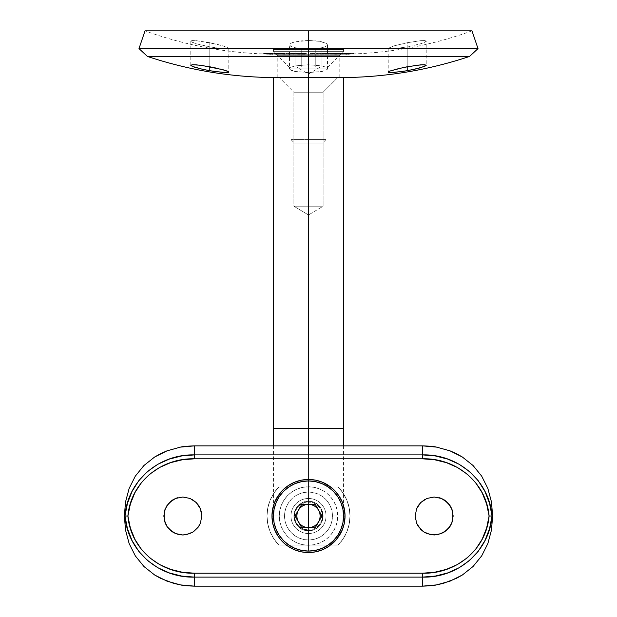 <?xml version="1.0" encoding="UTF-8"?>
<svg xmlns="http://www.w3.org/2000/svg" width="617" height="617" viewBox="0 0 617 617"><rect width="100%" height="100%" fill="white"/><g stroke="black" fill="none" stroke-linecap="round" stroke-linejoin="round"><path stroke-width="0.46" stroke-dasharray="3.08 2.31" d="M400.001 68.248L404.69 67.261M388.216 48.342L393.885 45.897L407.212 42.727L420.671 40.683L424.812 40.575L426.208 41.146L424.689 42.288L420.539 43.792L407.212 46.915L393.746 48.751L389.612 48.843L388.216 48.342L389.612 48.843L393.746 48.751L407.212 46.915L407.212 66.775L407.212 42.727L393.885 45.897L388.216 48.342L388.216 72.081L389.728 71.094M209.788 46.915L209.788 66.775L209.788 42.727L196.322 40.683L192.188 40.575L190.792 41.146L192.319 42.288L196.461 43.792L209.788 46.915L199.33 44.601L192.319 42.288L191.201 41.663L191.123 40.784L196.322 40.683L216.983 44.285L225.475 46.637L228.784 48.342L227.388 48.843L223.254 48.751L209.788 46.915L223.254 48.751L227.388 48.843L228.784 48.342L223.099 45.897L209.788 42.727L209.788 66.775L209.788 46.915M190.792 65.271L190.792 41.146M289.504 68.772L290.923 70.253L294.995 71.479L308.5 72.567L308.5 77.611L339.188 77.611L308.5 77.611L308.5 55.692L277.812 55.692L308.5 55.692L308.5 77.611L277.812 77.611L308.5 77.611L308.5 72.567L322.012 71.479L327.141 69.528L327.496 68.772L326.077 67.261L322.005 65.942L308.5 64.716L295.003 65.942L290.931 67.261L289.504 68.772L289.859 69.536L294.995 71.479L308.5 72.567L308.5 48.874L294.965 47.717L290.9 46.414L289.504 44.848L290.931 43.236L294.995 41.84L308.5 40.529L308.5 64.716L295.003 65.942L290.931 67.261L289.504 68.772L289.504 44.848L290.9 46.414L294.965 47.717L308.5 48.874L308.5 55.692L277.812 55.692L308.5 55.692L308.5 54.227L276.347 54.227L308.5 54.227L308.5 30.85L471.974 30.85C429.548 46.206 385.772 53.995 340.653 54.227L276.347 54.227L340.653 54.227L308.5 54.227L308.5 48.874L322.02 47.717L327.141 45.658L327.141 44.038L326.077 43.244L319.136 41.293L308.5 40.529L301.158 40.876L292.659 42.496L290.931 43.236L289.504 44.848M469.537 56.456L308.5 56.456L308.5 48.612L478.013 48.612L308.5 48.612L308.5 30.85L145.026 30.85L308.5 30.85L308.5 40.529L308.5 30.85L471.974 30.85L308.5 30.85L308.5 77.611L277.812 77.611L308.5 77.611L308.5 55.692L339.188 55.692L308.5 55.692L308.5 54.227L340.653 54.227L339.188 55.692L308.5 55.692L339.188 55.692L339.188 77.611L308.5 77.611L339.188 77.611M308.5 64.716L308.5 56.456L469.537 56.456L147.463 56.456L308.5 56.456L308.5 64.716L308.5 40.529L315.85 40.876L322.012 41.84L326.077 43.244L327.496 44.856L326.092 46.414L322.02 47.717L308.5 48.874L308.5 72.567L322.012 71.479L326.084 70.253L327.496 68.772L326.077 67.261L322.005 65.942L308.5 64.716M391.379 72.559L388.556 72.366M301.543 53.324L301.327 53.995L303.78 53.818L303.78 53.232L303.78 53.818L306.302 53.957L306.302 53.37L306.302 53.957L305.508 53.957L305.508 53.37L305.508 53.957L303.795 53.864L303.795 53.278L303.795 53.864L302.122 54.003L302.122 53.417L302.122 54.003L302.739 54.08L304.065 54.111L304.065 53.525L304.065 54.111L305.677 54.088L305.677 53.502L305.292 54.304L305.677 53.502L302.122 53.417L306.302 53.37L301.327 53.409L304.405 53.571M299.214 53.725L301.165 53.61L299.831 53.301L295.697 53.409L299.214 53.725L299.214 54.311L296.831 54.234L295.697 53.995L297.726 53.818L297.726 53.232L295.859 53.324L295.851 54.08L295.851 53.494L301.011 53.494L301.05 54.234L299.214 54.311L299.214 53.725M277.38 53.455L279.802 53.455L277.033 53.417L277.033 54.003L279.455 54.003L279.455 53.417L277.033 53.417L277.033 54.003L277.033 53.417L279.802 53.455L279.802 54.041L277.38 54.041L277.38 53.455M274.681 53.455L278.714 53.664L274.681 53.455L274.997 54.188L277.295 54.273L277.295 53.687L274.997 53.602L274.997 54.188L274.596 53.525L275.082 53.239L274.681 54.149L278.699 54.273L275.976 54.281L270.925 53.826L275.082 53.826L275.082 53.239L270.925 53.239L271.372 53.88L271.372 53.293L274.203 53.293L273.94 54.018L273.94 53.432L274.418 54.188L274.418 53.602L277.712 53.725L277.712 54.311L277.712 53.725L278.707 53.687L278.159 53.579L278.637 54.288L270.925 53.826L274.681 54.041L274.681 53.455L274.681 54.041M267.724 53.239L272.714 53.725L267.724 53.239L267.724 53.826L268.958 53.957L271.642 53.949L271.642 53.363L268.958 53.37L268.958 53.957L268.958 53.37L267.161 53.239L267.161 53.826L267.724 53.826L267.724 53.239M270.354 53.725L263.675 53.255L270.354 53.725L270.354 54.311L265.534 54.08L263.675 53.841L264.223 53.818L264.223 53.232L263.675 53.255L265.534 53.494L265.534 54.08L265.534 53.494L268.981 53.494L268.981 54.08L270.894 54.288L270.354 54.311L270.354 53.725M284.699 53.725L279.655 53.324L284.699 53.725L284.699 54.311L282.139 54.234L279.655 53.91L280.905 53.818L280.905 53.232L279.948 53.255L280.45 54.08L280.45 53.494L285.077 53.494L285.64 54.288L284.699 54.311L284.699 53.725M286.566 53.247L290.322 53.679L286.566 53.247L286.566 53.833L290.322 54.265L290.322 53.679L289.203 53.679L289.203 54.265L289.203 53.679L286.566 53.247L285.856 53.247L285.856 53.833L286.566 53.833L286.566 53.247M292.551 53.455L295.905 53.64L291.841 53.54L292.551 53.455L292.551 54.041L291.849 54.188L292.659 54.25L293.908 54.273L293.908 53.687L291.849 53.602L291.849 54.188L291.957 53.525L294.479 53.239L294.479 53.826L292.551 54.041L292.551 53.455M350.633 53.494L345.659 53.71L353.996 53.239L350.633 53.494L350.633 54.08L353.996 53.826L353.502 53.239L353.502 53.826L353.502 53.239L348.636 53.486L348.636 54.072L350.633 54.08L350.633 53.494M344.71 53.432L349.77 53.293L344.71 53.432L344.71 54.018L348.404 54.018L349.068 53.91L348.412 53.872L348.412 53.286L349.068 53.324L348.404 53.432L348.404 54.018L348.404 53.432L344.71 53.432L343.823 53.548L343.823 54.134L344.71 54.018L344.71 53.432M336.049 53.409L328.252 53.563L337.761 53.239L336.049 53.409L336.049 53.995L337.761 53.826L337.761 53.239L337.106 53.247L337.106 53.833L337.106 53.247L333.234 53.579L333.234 54.165L334.26 54.149L336.049 53.995L336.049 53.409M324.411 53.617L328.252 53.363L321.611 53.602L324.411 53.617L324.411 54.203L322.298 54.196L322.298 53.61L322.614 54.134L322.614 53.548L328.105 53.432L328.105 54.018L326.663 54.149L324.411 54.203L324.411 53.617M314.369 53.386L310.05 53.471L315.256 53.239L314.369 53.386L314.369 53.972L315.256 53.826L315.256 53.239L314.523 53.239L314.146 54.072L314.369 53.386M320.601 53.386L316.166 53.502L321.704 53.239L320.601 53.386L320.601 53.972L321.704 53.826L321.704 53.239L320.987 53.239L320.987 53.826L320.987 53.239L320.215 53.486L320.215 54.072L320.601 53.386M338.355 53.617L342.967 53.293L334.738 53.725L338.355 53.617L338.355 54.203L335.332 54.311L335.332 53.725L337.167 53.548L337.167 54.134L337.167 53.548L342.466 53.432L342.466 54.018L338.355 54.203L338.355 53.617M340.129 53.725L345.69 53.239L340.129 53.725L340.129 54.311L345.69 53.826L345.69 53.239L345.119 53.239L345.119 53.826L345.119 53.239L340.129 53.725L340.7 53.725L340.7 54.311L340.129 54.311L340.129 53.725M228.452 72.366L225.629 72.559M277.812 77.611L277.812 55.692L276.347 54.227C231.228 53.995 187.452 46.206 145.026 30.85L308.5 30.85L308.5 48.612L138.987 48.612L308.5 48.612L308.5 56.456L147.463 56.456M263.868 53.91L268.981 54.08L268.981 53.494L264.223 53.232L264.223 53.818L270.716 54.311L263.675 53.841M268.495 53.494L268.495 54.08L264.739 53.864L264.739 53.278L265.657 53.301L270.153 53.671L264.739 53.278L264.361 53.895L264.361 53.309L266.405 53.34L270.153 53.671L269.783 54.273L269.783 53.687L265.996 53.494L265.996 54.08L265.996 53.494L264.685 53.37L264.685 53.957L270.153 54.257L268.495 54.08L268.495 53.494M264.739 53.864L270.153 54.257L264.361 53.895L264.685 53.37M270.686 54.234L270.909 53.694M269.899 53.625L269.899 54.203M268.395 53.363L268.395 53.949L267.161 53.826L267.161 53.239L268.395 53.363L267.716 53.363L267.716 53.949L268.395 53.949L268.395 53.363M268.225 53.409L268.225 53.995L267.716 53.949L267.716 53.363L268.904 53.417L268.904 54.003L268.225 53.995L268.225 53.409M272.598 53.725L272.598 54.311L268.904 54.003L268.904 53.417L272.714 53.725L272.598 54.311L272.598 53.725M271.642 53.363L271.642 53.949L272.714 54.311L272.714 53.725L271.642 53.363M269.467 53.417L269.467 54.003L271.673 54.196L271.673 53.61L269.467 53.417L271.673 53.61L271.673 54.196L271.118 53.417L271.118 54.003L269.467 54.003L269.467 53.417L271.673 53.61L269.467 53.417M272.598 54.311L267.161 53.826L272.598 54.311M271.673 54.196L269.467 54.003L271.673 54.196M278.707 53.687L277.573 53.586L277.573 54.173L277.982 53.656L277.295 53.687L277.295 54.273L278.159 54.165L278.159 53.579M277.573 53.586L277.989 54.242L277.573 54.173M278.159 54.165L278.699 54.273M279.455 53.417L279.802 54.041L279.455 53.417M277.38 54.041L279.802 54.041L277.38 54.041M279.948 53.255L279.655 53.91L285.077 54.08L285.077 53.494L282.208 53.255L280.905 53.232L280.905 53.818L285.918 54.234L279.956 53.841M285.648 53.702L285.64 54.288M284.429 53.494L284.429 54.08L281.205 53.864L281.205 53.278L285.162 53.617L280.488 53.309L281.205 53.278L281.205 53.864L280.403 53.957L280.488 53.309L282.655 53.324L285.162 53.617L284.337 53.687L284.337 54.273L284.337 53.687L281.082 53.494L281.082 54.08L281.082 53.494L280.403 53.37L280.403 53.957L285.031 54.25L284.429 53.494M280.48 53.895L285.17 54.203L280.373 53.934M285.031 54.25L285.031 53.671M288.787 53.718L288.787 54.304L285.856 53.833L285.856 53.247L290.183 53.718L290.183 54.304L288.787 54.304L288.787 53.718M290.322 53.679L290.183 54.304L290.322 53.679M288.787 54.304L285.856 53.833L288.787 54.304M291.957 54.111L295.798 54.165L289.442 53.826L294.479 53.826L294.479 53.239L289.442 53.239L289.658 53.88L289.658 53.293L293.075 53.293L293.075 53.88L293.075 53.293L291.818 53.432L291.818 54.018L291.818 53.432L291.178 53.509L291.131 54.188L293.075 53.88L289.442 53.826L294.479 53.826L291.849 54.188M291.178 53.509L294.07 53.725L294.07 54.311L294.07 53.725L295.798 53.586L295.798 54.165L291.301 54.211L291.131 53.602M295.62 53.687L295.088 53.586L295.088 54.173L295.088 53.586L293.908 53.687L293.908 54.273L294.988 54.242L295.798 54.165L295.798 53.586M295.859 53.324L295.697 53.987L301.05 54.234L295.859 53.91M301.05 53.648L297.726 53.232L297.726 53.818L301.011 54.08L301.011 53.494M300.286 53.494L300.286 54.08L297.834 53.864L297.834 53.278L300.047 53.432L296.476 53.37L297.834 53.278L297.834 53.864L296.476 53.957L296.476 53.37L296.561 54.08L296.615 53.332L300.402 53.617L299.052 53.687L299.052 54.273L299.052 53.687L296.561 53.494L296.561 54.08L297.263 54.203L300.394 54.203L300.402 53.617M296.476 53.957L300.394 54.203L296.561 54.08M304.844 53.563L304.636 54.265L304.844 53.563L304.844 54.149L303.95 54.157L303.95 53.571L303.95 54.157L301.327 53.995L305.407 53.856L302.122 54.003L305.292 54.304L301.428 53.926M302.122 53.417L302.507 53.324M301.327 53.995L301.327 53.409L301.312 53.98M301.898 53.679L301.96 54.304L301.96 53.718L305.292 53.718L305.292 54.304L301.96 54.304L304.636 54.265L304.636 53.679L301.898 53.679M302.507 53.91L302.122 54.003M312.156 53.579L312.156 54.165L314.146 54.072L314.146 53.486L310.806 53.509L310.806 54.095L312.156 54.165L312.156 53.579M310.821 53.424L310.945 54.126L315.256 53.826L310.305 54.149L311.022 53.239L310.297 53.239L310.081 54.026L310.081 53.44L311.955 53.617L311.955 54.203L311.955 53.617L314.176 53.548L314.099 54.196L314.099 53.61L314.832 53.61L314.832 54.196L315.256 53.239L314.832 54.196L310.598 54.173L310.081 54.026L310.821 54.011L310.806 53.509M318.087 53.579L318.087 54.165L320.215 54.072L320.215 53.486L316.883 53.509L316.883 54.095L318.087 54.165L318.087 53.579M317.045 53.424L316.883 54.095L317.547 53.239L317.215 54.149L321.704 53.826L316.297 54.149L317.547 53.826L317.547 53.239L316.829 53.239L316.297 54.026L316.297 53.44L317.817 53.617L317.817 54.203L317.817 53.617L320.123 53.548L319.938 54.196L319.938 53.61L320.655 53.602L320.655 54.188L320.655 53.602L321.704 53.239L321.704 53.826L316.536 54.173L317.547 53.826L316.883 53.509M317.045 54.011L316.883 53.502M326.231 53.239L326.231 53.826L328.105 54.018L328.252 53.363L327.241 53.255L323.717 53.309L323.717 53.895L326.231 53.826L326.231 53.239M328.105 53.432L327.882 54.057L321.611 54.188L324.01 53.833L324.01 53.247L324.01 53.833L324.01 53.247L323.323 53.239L323.323 53.826L323.323 53.239L321.611 53.602L321.611 54.188L321.611 53.602L322.298 53.61L322.298 54.196L321.611 54.188L328.105 54.018M324.565 53.579L324.565 54.165L327.411 54.018L327.411 53.432L324.218 53.324L327.28 53.332L327.411 54.018L325.953 53.872L325.953 53.286L325.953 53.872L323.115 54.018L323.115 53.432L323.231 54.119L324.565 54.165L324.565 53.579L323.285 53.401L327.411 53.432L324.565 53.579M327.411 54.018L323.231 54.119L327.272 53.918M333.003 53.448L332.501 54.126L333.234 54.165L333.234 53.579L332.501 53.54L333.003 53.448L334.275 53.255L334.275 53.841L333.003 54.034L333.003 53.448M332.679 53.571L332.501 54.126L333.381 54.203L328.252 54.149L334.275 53.841L334.275 53.255L333.627 53.255L333.627 53.841L333.627 53.255L332.648 53.401L332.648 53.987L332.648 53.401L329.74 53.579L329.74 54.165L329.74 53.579L328.992 53.54L329.432 53.455L329.054 54.142L332.686 54.157M329.355 53.579L328.992 54.126L329.432 53.455L330.789 53.247L330.789 53.833L330.789 53.247L330.11 53.239L330.11 53.826L330.11 53.239L328.753 53.448L328.753 54.034L328.753 53.448L328.252 53.563L329.301 53.617L329.301 54.203L329.301 53.617L331.784 53.548L331.784 54.134L331.784 53.548L332.802 53.625L332.802 54.211L332.802 53.625L333.99 53.602L333.99 54.188L329.432 54.041M328.753 53.448L328.252 53.563L328.252 54.142L328.753 54.034M335.046 53.556L335.046 54.142L333.99 54.188L333.99 53.602L335.046 53.556L334.615 54.196L335.046 53.556M335.27 53.61L335.27 54.188L334.615 54.196L334.615 53.61L337.761 53.239L337.761 53.826L335.27 54.188L335.27 53.61M334.615 54.196L337.761 53.826L334.615 54.196M341.756 53.239L341.756 53.826L342.936 53.949L342.466 54.018L342.466 53.432L342.967 53.293L341.756 53.239L339.234 53.309L339.234 53.895L341.756 53.826L341.756 53.239M342.967 53.88L334.738 54.311L339.79 53.833L339.234 53.895L339.79 53.247L339.79 53.833L339.79 53.247L339.196 53.239L339.196 53.826L339.196 53.239L334.738 53.725L334.738 54.311L334.738 53.725L335.332 53.725L335.332 54.311L334.738 54.311L342.936 53.949M338.71 53.579L338.71 54.165L341.872 54.018L341.872 53.432L337.761 53.54L342.25 53.332L341.872 54.018L341.317 53.286L341.317 53.872L338.162 54.018L338.162 53.432L337.761 54.126L338.71 54.165L338.71 53.579L337.761 53.54L342.25 53.332L338.71 53.579M341.872 54.018L337.761 54.126L342.242 53.918M338.162 54.018L337.761 54.126M337.761 53.54L338.162 53.432M345.69 53.239L345.69 53.826L340.7 54.311L340.7 53.725L345.69 53.239M340.129 54.311L345.69 53.826L340.129 54.311M348.906 53.293L349.068 53.91L345.69 53.934L349.546 53.941L343.823 54.134L343.823 53.548L344.741 53.617L344.741 54.203L344.741 53.617L347.109 53.556L347.109 54.134L347.109 53.556L348.913 53.432L348.913 54.018L348.913 53.432L349.77 53.293L348.829 53.232L348.829 53.818L348.829 53.232L347.348 53.263L345.69 53.347L345.69 53.934L345.69 53.347L345.906 53.957L345.906 53.37L348.412 53.286L348.412 53.872L345.69 53.934L349.708 53.91L343.823 54.134L348.906 53.88M343.993 54.188L343.993 53.602M349.523 53.833L349.523 53.247M344.857 53.471L344.541 54.134L345.219 54.165L344.857 53.471L347.911 53.471L345.219 53.579L345.219 54.165L346.623 54.126L346.623 53.548L346.623 54.126L347.911 54.057L347.911 53.471L347.911 54.057L345.867 54.157L347.911 54.057L344.857 54.057L344.857 53.471L347.911 53.471L344.533 53.548M348.065 53.532L348.065 54.119L348.636 54.072L348.636 53.486L348.065 53.532L350.063 53.54L350.063 54.126L348.065 54.119L348.065 53.532M348.235 53.671L348.235 54.257L350.063 54.126L350.063 53.54L346.23 53.671L346.23 54.257L348.235 54.257L348.235 53.671M345.659 53.71L345.659 54.296L346.23 54.257L346.23 53.671L348.15 53.71L348.15 54.296L345.659 54.296L345.659 53.71M353.996 53.239L353.996 53.826L348.15 54.296L348.15 53.71L353.996 53.239M345.659 54.296L353.996 53.826L345.659 54.296M327.496 44.856L327.496 68.772M227.264 71.094L228.784 72.058L228.784 48.342M216.991 68.248L220.254 69.011M426.208 41.146L424.812 40.575L420.671 40.683L407.212 42.727L407.212 66.775L407.212 46.915L420.539 43.792L424.689 42.288L426.208 41.123L426.208 65.271M308.5 445.867L308.5 480.936A35.069 35.069 0 0 1 343.569 516.005A35.069 35.069 0 0 1 308.5 551.081L315.341 550.403L321.92 548.405L327.982 545.166L333.296 540.808L337.661 535.494L340.9 529.425L342.898 522.846L343.569 516.005L342.898 509.164L340.9 502.585L337.661 496.523L333.296 491.209L327.982 486.844L321.92 483.605L315.341 481.607L308.5 480.936L301.659 481.607L295.08 483.605L289.018 486.844L283.704 491.209L279.339 496.523L276.1 502.585L274.102 509.164L273.431 516.005L274.102 522.846L276.1 529.425L279.339 535.494L283.704 540.808L289.018 545.166L295.08 548.405L301.659 550.403L308.5 551.081A35.069 35.069 0 0 0 343.569 516.005A35.069 35.069 0 0 0 308.5 480.936A35.069 35.069 0 0 1 343.569 516.005A35.069 35.069 0 0 1 308.5 551.081L308.5 77.611L308.5 428.329L343.569 428.329L273.431 428.329L308.5 428.329L308.5 551.081A35.069 35.069 0 0 1 273.431 516.005A35.069 35.069 0 0 1 308.5 480.936L308.5 454.891M308.5 516.005L308.5 530.62C289.651 531.522 289.651 500.487 308.5 501.397L308.5 516.005L308.5 501.397A14.615 14.615 0 0 0 293.885 516.005A14.615 14.615 0 0 0 308.5 530.62A14.615 14.615 0 0 1 293.885 516.005A14.615 14.615 0 0 1 308.5 501.397A14.615 14.615 0 0 0 293.885 516.005A14.615 14.615 0 0 0 308.5 530.62L308.5 545.235A29.223 29.223 0 0 1 279.277 516.005A29.223 29.223 0 0 1 308.5 486.782L308.5 501.397L308.5 486.782L314.2 487.345L319.683 489.003L324.735 491.703L329.17 495.343L332.802 499.77L335.501 504.822L337.167 510.305L337.723 516.005L337.167 521.712L335.501 527.188L332.802 532.247L329.17 536.674L324.735 540.307L319.683 543.006L314.2 544.672L308.5 545.235L302.8 544.672L297.317 543.006L292.265 540.307L287.83 536.674L284.198 532.247L281.499 527.188L279.833 521.712L279.277 516.005L279.833 510.305L281.499 504.822L284.198 499.77L287.83 495.343L292.265 491.703L297.317 489.003L302.8 487.345L308.5 486.782A29.223 29.223 0 0 1 337.723 516.005A29.223 29.223 0 0 1 308.5 545.235L308.5 530.62A14.615 14.615 0 0 0 323.115 516.005A14.615 14.615 0 0 0 308.5 501.397A14.615 14.615 0 0 1 323.115 516.005A14.615 14.615 0 0 1 308.5 530.62A14.615 14.615 0 0 0 323.115 516.005A14.615 14.615 0 0 0 308.5 501.397C327.349 500.487 327.349 531.522 308.5 530.62L308.5 516.005M308.5 214.986L293.885 206.209L323.115 206.209L308.5 214.986L323.115 206.209L293.885 206.209L293.885 92.226L323.115 92.226L323.115 206.209L323.115 92.226L293.885 92.226L279.277 77.611L337.723 77.611L323.115 92.226L337.723 77.611L308.5 77.611L343.569 77.611L279.277 77.611L337.723 77.611L279.277 77.611L293.885 92.226L323.115 92.226L293.885 92.226L293.885 206.209L323.115 206.209L293.885 206.209L308.5 214.986M273.431 77.611L308.5 77.611L273.431 77.611M308.5 551.081A35.069 35.069 0 0 1 273.431 516.005A35.069 35.069 0 0 1 308.5 480.936A35.069 35.069 0 0 0 273.431 516.005A35.069 35.069 0 0 0 308.5 551.081L308.5 533.543A17.538 17.538 0 0 0 326.038 516.005A17.538 17.538 0 0 0 308.5 498.474A17.538 17.538 0 0 1 326.038 516.005A17.538 17.538 0 0 1 308.5 533.543L308.5 530.034A14.029 14.029 0 0 0 322.529 516.005A14.029 14.029 0 0 0 308.5 501.976L308.5 498.474A17.538 17.538 0 0 1 326.038 516.005A17.538 17.538 0 0 1 308.5 533.543A17.538 17.538 0 0 0 326.038 516.005A17.538 17.538 0 0 0 308.5 498.474L308.5 480.936A35.069 35.069 0 0 1 343.569 516.005A35.069 35.069 0 0 1 308.5 551.081A35.069 35.069 0 0 1 273.431 516.005A35.069 35.069 0 0 1 308.5 480.936L308.5 498.474A17.538 17.538 0 0 0 290.962 516.005A17.538 17.538 0 0 0 308.5 533.543L308.5 551.081M200.355 523.324L201.821 516.005L200.378 508.732M189.049 533.96L190.136 533.543M193.283 531.869L192.666 532.255M180.272 534.831L182.84 535.001L188.694 534.075M428.306 534.075L434.16 535.001L436.728 534.831M426.864 533.543L427.951 533.96M423.54 531.746L424.334 532.255M280.288 539.212A36.534 36.534 0 0 1 278.144 536.335A36.534 36.534 0 0 0 281.306 540.407M287.013 545.551A36.534 36.534 0 0 0 299.638 551.451M329.2 546.107A36.534 36.534 0 0 0 332.787 543.299M336.728 539.196A36.534 36.534 0 0 0 338.849 536.343A36.534 36.534 0 0 1 336.728 539.196M284.537 516.005A23.963 23.963 0 0 0 308.5 539.975A23.963 23.963 0 0 0 332.463 516.005L343.569 516.005L332.463 516.005L332.008 520.679L330.643 525.175L328.429 529.324L325.444 532.957L321.812 535.934L317.67 538.147L313.174 539.513L308.5 539.975L303.826 539.513L299.33 538.147L295.188 535.934L291.556 532.957L288.571 529.324L286.357 525.175L284.992 520.679L284.537 516.005L284.992 511.331L286.357 506.835L288.571 502.693L291.556 499.06L295.188 496.083L299.33 493.862L303.826 492.505L308.5 492.042L313.174 492.505L317.67 493.862L321.812 496.083L325.444 499.06L328.429 502.693L330.643 506.835L332.008 511.331L332.463 516.005A23.963 23.963 0 0 0 308.5 492.042A23.963 23.963 0 0 0 284.537 516.005L273.431 516.005L284.537 516.005M331.684 544.24A36.534 36.534 0 0 1 328.822 546.369M288.185 546.369A36.534 36.534 0 0 1 285.309 544.233M266.999 516.005A41.501 41.501 0 0 1 278.83 486.983L273.825 493.199L270.084 500.294L267.786 507.968L266.999 516.005L267.778 523.995L270.076 531.7L273.809 538.788L278.83 545.027L338.17 545.027L343.168 538.818L346.908 531.731L349.214 524.064L350.001 516.028L349.23 508.03L346.924 500.325L343.191 493.23L338.17 486.983L278.83 486.983L273.825 493.199L270.084 500.294L267.786 507.968L266.999 516.005L267.778 523.995L270.076 531.7L273.809 538.788L278.83 545.027A41.501 41.501 0 0 1 266.999 516.005L267.77 523.995L270.069 531.677L273.801 538.78L278.83 545.027L338.17 545.027L343.168 538.818L346.908 531.731L349.214 524.064L350.001 516.028L349.23 508.03L346.924 500.325L343.191 493.23L338.17 486.983A41.501 41.501 0 0 1 338.17 545.027L343.199 538.78L346.931 531.677L349.23 523.995L350.001 516.005L349.23 508.022L346.931 500.333L343.199 493.238L338.17 486.983L278.83 486.983L273.801 493.238L270.069 500.333L267.77 508.022L266.999 516.005M452.801 519.73L453.171 516.005L452.161 509.897M437.137 534.769L443.153 532.749M425.306 532.803L426.887 533.551M416.622 508.732L415.179 516.005L416.552 523.093M439.52 497.78L434.183 497.009L430.458 497.379L424.797 499.485M442.898 499.13L440.7 498.166M444.803 500.264L444.063 499.785M190.113 533.551L191.694 532.803M174.171 532.918L179.863 534.769M164.839 509.897L163.829 516.005L164.199 519.73M172.359 500.156L172.937 499.785M176.3 498.166L174.102 499.13M192.203 499.485L186.542 497.379L182.817 497.009L177.48 497.78M278.144 495.682A36.534 36.534 0 0 1 280.28 492.806A36.534 36.534 0 0 0 278.144 495.682M285.309 487.777A36.534 36.534 0 0 1 288.178 485.648M329.995 486.466A36.534 36.534 0 0 0 328.815 485.641A36.534 36.534 0 0 1 331.684 487.777M336.735 492.821A36.534 36.534 0 0 1 338.849 495.675A36.534 36.534 0 0 0 335.71 491.626M287.8 485.903A36.534 36.534 0 0 0 284.213 488.718M301.752 504.313L295.003 516.005L298.373 521.851L301.752 527.697L315.248 527.697L321.997 516.005L318.627 510.159L315.248 504.313L301.752 504.313L295.003 516.005L301.752 527.697L315.248 527.697L321.997 516.005L315.248 504.313L301.752 504.313M308.5 530.034L303.132 528.97L298.582 525.923L295.543 521.373L294.471 516.005L295.543 510.637L298.582 506.087L300.703 504.344L305.762 502.246L311.238 502.246L313.868 503.048L316.297 504.344L320.161 508.215L322.259 513.267L322.529 516.005L321.457 521.373L320.161 523.802L316.297 527.674L313.868 528.97L308.5 530.034L308.5 533.543A17.538 17.538 0 0 1 290.962 516.005A17.538 17.538 0 0 1 308.5 498.474L308.5 501.976A14.029 14.029 0 0 0 294.471 516.005A14.029 14.029 0 0 0 308.5 530.034M308.5 533.543A17.538 17.538 0 0 1 290.962 516.005A17.538 17.538 0 0 1 308.5 498.474A17.538 17.538 0 0 0 290.962 516.005A17.538 17.538 0 0 0 308.5 533.543M320.192 67.091L308.5 74.117L308.5 67.091L308.5 74.117L308.5 67.091L298.373 67.091C296.291 67.091 296.291 67.091 298.373 67.091C296.291 67.091 296.291 67.091 298.373 67.091L321.997 67.091L295.003 67.091L295.003 49.553L321.997 49.553L295.003 49.553L301.752 49.553L301.752 67.091L301.752 49.553L315.248 49.553L315.248 67.091L308.5 67.091L315.248 67.091L315.248 49.553L321.997 49.553L321.997 67.091L315.248 67.091L321.997 67.091L321.997 49.553L315.248 49.553L315.248 67.091L315.248 49.553L301.752 49.553L301.752 67.091L308.5 67.091L308.5 74.117L296.808 67.091M308.5 68.842L308.5 139.573L308.5 68.842L326.038 68.842L308.5 68.842L308.5 49.553L308.5 51.311L343.569 51.311L308.5 51.311L308.5 68.842L326.038 68.842L308.5 68.842L308.5 51.311L343.569 51.311L273.431 51.311L308.5 51.311L308.5 68.842L290.962 68.842L308.5 68.842L290.962 68.842L308.5 68.842L308.5 139.573L326.038 139.573L308.5 139.573L308.5 143.082L308.5 139.573L326.038 139.573L290.962 139.573L308.5 139.573L308.5 143.082L322.529 143.082L294.471 143.082L322.529 143.082L308.5 143.082L308.5 68.842M308.5 49.553L343.569 49.553L273.431 49.553L308.5 49.553L273.431 49.553L308.5 49.553L308.5 51.311L308.5 49.553M308.5 51.311L273.431 51.311L308.5 51.311M308.5 143.082L294.471 143.082L308.5 143.082M308.5 139.573L290.962 139.573L308.5 139.573M295.003 49.553L295.003 67.091L301.752 67.091L301.752 49.553L295.003 49.553M295.003 67.091L298.373 67.091L295.003 67.091M318.627 67.091L308.5 67.091L318.627 67.091C320.709 67.091 320.709 67.091 318.627 67.091C320.709 67.091 320.709 67.091 318.627 67.091M263.652 53.856L263.652 53.27M273.871 54.08L273.871 53.494M278.722 54.257L278.722 53.671M280.373 53.926L280.373 53.34M291.772 54.157L291.772 53.571M291.023 54.142L291.023 53.556M295.913 54.211L295.913 53.625M295.157 54.203L295.157 53.617M301.181 54.18L301.181 53.594M296.43 54.003L296.43 53.417M300.456 54.173L300.456 53.586M302.106 53.987L302.106 53.401M310.783 54.065L310.783 53.478M310.05 54.065L310.05 53.478M316.159 54.103L316.159 53.517M327.519 53.98L327.519 53.394M322.992 54.065L322.992 53.478M331.753 54.149L331.753 53.563M343.013 53.91L343.013 53.324M342.273 53.934L342.273 53.347M337.73 54.103L337.73 53.517M344.51 54.119L344.51 53.54M273.431 445.867L273.431 516.005M343.569 445.867L343.569 516.005M343.569 49.553L343.569 51.311L326.038 68.842L326.038 139.573L322.529 143.082M273.431 49.553L273.431 51.311L290.962 68.842L290.962 139.573L294.471 143.082"/><path stroke-width="0.93" d="M404.69 67.261L407.212 66.775L407.212 70.716L393.762 72.444L389.628 72.536L388.348 71.842M388.556 72.366L388.216 72.066L389.728 71.094L403.533 67.492L417.755 65.147L424.804 64.754L426.208 65.294L424.697 66.358L414.431 69.305L403.526 71.31L391.379 72.559M225.629 72.559L213.474 71.31L202.569 69.305L192.303 66.366L190.792 65.294L192.188 64.754L199.229 65.147L209.788 66.775L209.788 70.716L202.569 69.305L194.085 67.045L190.792 65.294L192.188 64.754L196.337 64.854L202.538 65.579L223.115 69.76L228.383 71.634L228.452 72.366M469.537 56.456L478.013 48.612L471.974 30.85L308.5 30.85L308.5 48.612L478.013 48.612L308.5 48.612L308.5 56.456L469.537 56.456C427.226 70.515 383.774 77.565 339.188 77.611M308.5 56.456L469.537 56.456L308.5 56.456L308.5 77.611L308.5 56.456L147.463 56.456L308.5 56.456L308.5 48.612L138.987 48.612L308.5 48.612L308.5 30.85L145.026 30.85L471.974 30.85L145.026 30.85L138.987 48.612L147.463 56.456L308.5 56.456M389.728 71.094L400.001 68.248M228.652 71.842L227.38 72.528L223.254 72.444L209.788 70.716L209.788 66.775L216.991 68.248M220.254 69.011L227.264 71.094M407.212 70.716L407.212 66.775L420.663 64.854L424.804 64.754L426.208 65.294L420.555 67.777L407.212 70.716M308.5 454.891L308.5 428.329L273.431 428.329L343.569 428.329L308.5 428.329L308.5 77.611L308.5 445.867M343.569 77.611L273.431 77.611L343.569 77.611L343.569 445.867M198.034 527.396L200.378 523.278L198.62 526.563L200.378 523.278L201.821 516.005L200.378 523.278L201.821 516.005L201.458 512.287L200.378 508.732L196.26 502.57L190.098 498.459L182.817 497.009L175.552 498.459L169.397 502.57L165.279 508.724L164.191 512.295L164.199 519.73L165.287 523.301L163.829 516.005L165.287 523.301L167.045 526.579L165.287 523.301L167.045 526.579L172.29 531.815L169.405 529.448L175.56 533.558L172.29 531.808L175.56 533.558L182.84 535.001L175.56 533.558L179.131 534.638L182.84 535.001L190.113 533.551L182.84 535.001L186.55 534.638L193.391 531.792M200.502 522.977L198.62 526.563L193.383 531.8L198.018 527.419M449.97 526.556L451.713 523.301L453.171 516.005L451.713 523.301L447.595 529.448L451.713 523.301L452.801 519.73L452.809 512.295L451.721 508.724L447.603 502.57L441.448 498.459L434.183 497.009L426.902 498.459L420.74 502.57L416.622 508.732L415.179 516.005L416.622 523.278L420.732 529.432L423.617 531.8L426.887 533.551L434.16 535.001L441.44 533.558L447.595 529.448L441.44 533.558L434.16 535.001L426.879 533.551L423.609 531.8L418.38 526.563L416.622 523.278L415.179 516.005L416.622 523.278L418.38 526.563L423.609 531.8L430.45 534.638L437.869 534.638L444.71 531.808L449.955 526.579L451.713 523.301L452.87 519.36M272.675 523.17L271.966 516.005A36.534 36.534 0 0 0 278.144 536.335L274.781 530.057L272.675 523.17L274.781 530.057L278.144 536.335A36.534 36.534 0 0 1 271.966 516.005L273.431 516.005L271.966 516.005L272.675 523.17M280.288 539.212L278.144 536.335L280.288 539.212A36.534 36.534 0 0 0 285.309 544.233L288.185 546.369L285.309 544.233M328.822 546.369A36.534 36.534 0 0 1 322.552 549.732L328.822 546.369L334.337 541.834L338.849 536.343L342.234 530.026L344.325 523.17L345.034 516.005L343.569 516.005L345.034 516.005A36.534 36.534 0 0 1 338.849 536.343A36.534 36.534 0 0 0 345.034 516.005L344.325 523.17L342.234 530.026L336.728 539.196L328.822 546.369L322.529 549.739L315.68 551.829L308.5 552.539L301.366 551.837L294.479 549.739L288.185 546.369L294.479 549.739A36.534 36.534 0 0 1 288.185 546.369M281.306 540.407A36.534 36.534 0 0 0 287.013 545.551M299.638 551.451A36.534 36.534 0 0 0 308.485 552.539A36.534 36.534 0 0 1 294.494 549.747M308.523 552.539A36.534 36.534 0 0 0 322.506 549.747A36.534 36.534 0 0 1 308.523 552.539M294.479 549.739L301.366 551.837L308.5 552.539L315.68 551.829L322.529 549.739A36.534 36.534 0 0 0 329.2 546.107M332.787 543.299A36.534 36.534 0 0 0 336.728 539.196A36.534 36.534 0 0 1 331.684 544.24M486.628 503.966L489.096 516.005L486.628 528.052L482.147 539.266L475.622 549.346L467.308 557.814L457.428 564.54L446.438 569.344L434.646 572.244L422.483 573.208L194.517 573.208L182.354 572.244L170.562 569.344L159.572 564.54L149.692 557.814L141.378 549.346L134.853 539.266L130.372 528.052L127.904 516.005L130.372 503.966L134.853 492.752L141.378 482.664L149.692 474.203L159.572 467.478L170.562 462.665L182.354 459.765L194.517 458.801L422.483 458.801L434.646 459.765L446.438 462.665L457.428 467.478L467.308 474.203L475.622 482.664L482.147 492.752L486.628 503.966M272.675 508.848L271.966 516.005A36.534 36.534 0 0 1 278.144 495.682L274.773 501.968L272.675 508.848L274.773 501.968L280.28 492.806A36.534 36.534 0 0 1 285.309 487.777L288.178 485.648L282.679 490.168L278.144 495.682A36.534 36.534 0 0 0 271.966 516.005L272.675 508.848M288.178 485.648L294.471 482.278L288.178 485.648A36.534 36.534 0 0 1 328.822 485.648L322.521 482.27L315.665 480.18L308.485 479.471L301.343 480.18L294.471 482.278L301.343 480.18L308.485 479.471L315.665 480.18L322.521 482.27L331.684 487.777A36.534 36.534 0 0 1 336.735 492.821L338.849 495.675L334.345 490.183L328.822 485.648A36.534 36.534 0 0 0 308.5 479.471M342.227 501.96A36.534 36.534 0 0 0 338.864 495.69L342.234 501.991L338.849 495.675A36.534 36.534 0 0 1 345.034 516.005L344.325 508.832L342.234 501.991L344.325 508.832L345.034 516.005A36.534 36.534 0 0 0 344.325 508.855M436.527 584.901L422.483 586.15L194.517 586.15L180.496 584.908L173.662 583.358L160.675 578.399L154.697 575.029L143.954 566.522L135.347 555.925L129.161 543.608L125.529 530.08L124.372 516.005L125.521 501.976L129.138 488.448L135.293 476.17L143.923 465.526L154.636 457.02L160.644 453.634L166.968 450.857L180.472 447.109L194.517 445.867L422.483 445.867L436.504 447.109L450.001 450.842L456.325 453.618L462.303 456.981L473.046 465.496L481.653 476.085L487.839 488.402L491.471 501.937L492.628 516.005L491.479 530.042L487.862 543.562L481.707 555.84L473.077 566.483L462.364 574.998L456.356 578.384L443.392 583.343L436.527 584.901L450.032 581.16L462.364 574.998L473.077 566.483L481.707 555.84L487.862 543.562L491.479 530.042L492.628 516.005L491.471 501.937L487.839 488.402L481.653 476.085L473.046 465.496L462.303 456.981L450.001 450.842L436.504 447.109C434.206 446.507 429.532 446.091 422.483 445.867L422.483 454.891L194.517 454.891L194.517 445.867L422.483 445.867L422.483 454.891L435.324 455.948L447.749 459.11L459.272 464.331L469.583 471.589L478.198 480.658L484.931 491.394L489.52 503.279L492.034 516.005L492.628 516.005L492.034 516.005L489.52 528.738L484.931 540.623L478.198 551.359L469.583 560.429L459.272 567.686L447.749 572.9L435.324 576.062L422.483 577.119L194.517 577.119L194.517 586.15L422.483 586.15L422.483 577.119L422.483 586.15C429.548 585.919 434.229 585.502 436.527 584.901M443.153 532.749L447.595 529.448L449.955 526.579M436.728 534.831L437.137 534.769M424.334 532.255L425.306 532.803M416.622 523.278L420.732 529.432L423.617 531.8M415.542 519.707L415.442 519.182M424.797 499.485L420.74 502.57L418.38 505.446L416.46 509.148M440.7 498.166L439.52 497.78M444.063 499.785L442.898 499.13M452.161 509.897L449.97 505.454L444.734 500.217L441.448 498.459L434.183 497.009L426.902 498.451L420.74 502.57L416.622 508.732L415.179 516.005L416.622 508.732L418.38 505.446L420.74 502.57L426.902 498.459L434.183 497.009L441.448 498.459L447.603 502.57L444.734 500.217M191.694 532.803L192.666 532.255M179.863 534.769L180.272 534.831M164.199 519.73L167.045 526.579L169.405 529.448L174.171 532.918M172.266 500.217L175.552 498.459L169.397 502.57L165.279 508.724L163.829 516.005L165.279 508.724L169.397 502.57L172.266 500.217L167.03 505.454L164.839 509.897M174.102 499.13L172.937 499.785M177.48 497.78L176.3 498.166M200.54 509.148L198.62 505.446L196.26 502.57L192.203 499.485M331.684 487.777L336.735 492.821M284.213 488.718A36.534 36.534 0 0 0 280.28 492.806L285.309 487.777M344.317 508.809A36.534 36.534 0 0 0 342.25 502.022M335.71 491.626A36.534 36.534 0 0 0 334.36 490.199M334.321 490.16A36.534 36.534 0 0 0 329.995 486.466M308.461 479.471A36.534 36.534 0 0 0 287.8 485.903M449.97 505.454L447.603 502.57L451.721 508.724L449.97 505.454M453.171 516.005L451.721 508.724L453.171 516.005M200.378 508.732L201.821 516.005L200.378 508.732L198.62 505.446L200.378 508.732M196.26 502.57L198.62 505.446L196.26 502.57L190.098 498.451L196.26 502.57M182.817 497.009L190.098 498.459L182.817 497.009L175.552 498.459L182.817 497.009M125.521 501.976L124.372 516.005L124.966 516.005L127.48 503.279L132.069 491.394L138.802 480.658L147.417 471.589L157.728 464.331L169.251 459.11L181.676 455.948L194.517 454.891L194.517 445.867C187.452 446.091 182.771 446.507 180.472 447.109L166.968 450.857L154.636 457.02L143.923 465.526L135.293 476.17L129.138 488.448L125.521 501.976M180.496 584.908C182.794 585.51 187.468 585.919 194.517 586.15L194.517 577.119L181.676 576.062L169.251 572.9L157.728 567.686L147.417 560.429L138.802 551.359L132.069 540.623L127.48 528.738L124.966 516.005L124.372 516.005L125.529 530.08L129.161 543.608L135.347 555.925L143.954 566.522L154.697 575.029L166.999 581.168L180.496 584.908M127.904 516.005L124.966 516.005C127.665 551.59 159.271 578.106 194.517 577.119L194.517 573.208C161.292 574.188 130.673 549.824 127.904 516.005C130.673 482.193 161.292 457.829 194.517 458.801L194.517 454.891C159.271 453.911 127.665 480.427 124.966 516.005L127.904 516.005M422.483 573.208L194.517 573.208L194.517 577.119L422.483 577.119L422.483 573.208L422.483 577.119C457.729 578.106 489.335 551.59 492.034 516.005L489.096 516.005C486.327 549.824 455.708 574.188 422.483 573.208M422.483 454.891L194.517 454.891L194.517 458.801L422.483 458.801L422.483 454.891L422.483 458.801C455.708 457.829 486.327 482.193 489.096 516.005L492.034 516.005C489.335 480.427 457.729 453.911 422.483 454.891M308.5 516.005L308.5 527.697C304.081 527.55 300.71 525.607 298.373 521.851C296.291 517.956 296.291 514.061 298.373 510.159C300.71 506.41 304.081 504.459 308.5 504.313L308.5 516.005L308.5 504.313L311.523 504.714L314.346 505.886L316.768 507.737L318.627 510.159L319.791 512.982L320.192 516.005L319.791 519.036L318.627 521.851L316.768 524.273L314.346 526.131L311.523 527.296L308.5 527.697L305.477 527.296L302.654 526.131L300.232 524.273L298.373 521.851L297.209 519.036L296.808 516.005L297.209 512.982L298.373 510.159L300.232 507.737L302.654 505.886L305.477 504.714L308.5 504.313C312.919 504.459 316.29 506.41 318.627 510.159C320.709 514.061 320.709 517.956 318.627 521.851C316.29 525.607 312.919 527.55 308.5 527.697L308.5 516.005M308.5 480.936A35.069 35.069 0 0 1 343.569 516.005A35.069 35.069 0 0 1 308.5 551.081A35.069 35.069 0 0 0 343.569 516.005A35.069 35.069 0 0 0 308.5 480.936L301.659 481.607L295.08 483.605L289.018 486.844L283.704 491.209L279.339 496.523L276.1 502.585L274.102 509.164L273.431 516.005L274.102 522.846L276.1 529.425L279.339 535.494L283.704 540.808L289.018 545.166L295.08 548.405L301.659 550.403L308.5 551.081L315.341 550.403L321.92 548.405L327.982 545.166L333.296 540.808L337.661 535.494L340.9 529.425L342.898 522.846L343.569 516.005L342.898 509.164L340.9 502.585L337.661 496.523L333.296 491.209L327.982 486.844L321.92 483.605L315.341 481.607L308.5 480.936A35.069 35.069 0 0 0 273.431 516.005A35.069 35.069 0 0 0 308.5 551.081A35.069 35.069 0 0 1 273.431 516.005A35.069 35.069 0 0 1 308.5 480.936M295.003 516.005L301.752 504.313L315.248 504.313L321.997 516.005L315.248 527.697L301.752 527.697L295.003 516.005L301.752 504.313L315.248 504.313L321.997 516.005L315.248 527.697L301.752 527.697L295.003 516.005M147.463 56.456C189.774 70.515 233.226 77.565 277.812 77.611M273.431 77.611L273.431 445.867"/></g></svg>
